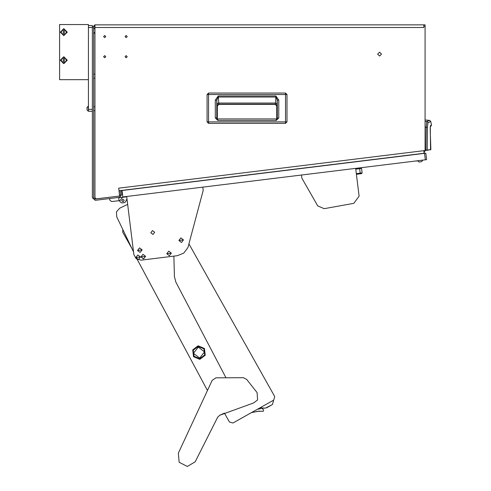<?xml version="1.0" encoding="UTF-8"?>
<svg xmlns="http://www.w3.org/2000/svg" width="491" height="491" viewBox="0 0 491 491"><rect width="100%" height="100%" fill="white"/><g stroke="black" fill="none" stroke-linecap="round" stroke-linejoin="round"><path stroke-width="0.74" d="M423.77 26.164L423.77 24.863L425.071 24.863L425.071 26.164L423.77 26.164L423.77 27.465L94.953 27.465L94.953 24.863L92.357 27.465L88.46 27.465M423.77 27.465L94.953 27.465L94.953 197.578L96.254 198.873L119.632 196.013L118.669 188.145L423.77 150.688L424.083 153.266L118.982 190.729M215.316 117.95L215.316 100.103L218.231 95.978L275.868 95.978L278.784 100.103L278.784 117.932L276.329 120.412L276.329 118.92L217.752 118.92L217.752 120.412L215.316 117.95L216.807 117.95L216.807 100.103L218.231 97.034L275.868 97.034L277.292 100.103L277.292 117.932L276.329 118.92L277.28 118.067M278.784 117.932L277.255 118.208M278.784 100.103L277.292 100.103L277.151 104.117L275.654 103.061L275.868 95.978M218.231 95.978L218.839 104.417L217.341 105.915L217.341 118.828L217.341 105.915L218.839 104.417L275.261 104.417L218.839 104.417M215.316 100.103L216.807 100.103L217.071 105.639L218.563 104.147L275.531 104.147L277.028 105.639L277.151 104.117M414.109 154.493L410.771 154.898M423.549 153.456L420.658 153.683M425.335 159.79L426.624 159.63L425.826 153.18L122.044 190.483L122.836 196.934L425.335 159.79L424.543 153.339M419.075 161.999L421.609 161.686L419.075 161.999L417.755 160.95L414.889 161.073M412.483 154.69L418.093 154.131M356.325 173.63L362.131 172.918L361.566 173.642L356.405 174.274L359.093 196.148L356.405 174.274L359.093 196.148L353.833 203.329L324.195 208.669L317.714 205.938L301.897 178.221L301.499 174.992M360.277 173.802L359.645 168.64L361.579 168.401L362.131 172.918M417.724 160.723L422.628 160.121M421.628 161.686L422.659 160.367L421.628 161.686M420.64 161.809L421.112 161.748M88.46 25.514L92.357 25.514L92.357 197.738L95.272 200.316L119.614 197.327L121.878 194.43L121.4 190.563L120.111 190.717L120.59 194.589L119.632 196.001M92.357 111.291L88.46 111.291L88.46 109.346L92.357 109.346M94.763 32.694L93.904 33.376L93.904 32.694M87.03 109.444L87.03 107.965M87.03 107.425L87.03 109.732M88.46 106.222L87.03 107.406L88.208 106.222L88.46 111.162M87.03 109.978L88.208 111.162L87.03 109.978M93.658 74.098L93.658 73.055L93.787 74.221M93.683 28.73L93.683 27.379L93.928 28.73M207.098 121.909L207.098 94.548L285.517 94.548L285.517 121.909L207.098 121.909L207.098 94.548L208.577 93.069L208.577 123.388L207.098 121.909L208.577 123.388L285.517 123.388L285.517 121.909L286.996 121.909L285.517 123.382L208.577 123.382M286.996 94.548L285.517 94.548L285.517 93.069L286.996 94.548L286.996 121.909L286.996 94.548L285.517 93.069L208.577 93.069L285.517 93.069M276.752 105.915L276.752 118.822L276.752 105.915L275.261 104.417L276.752 105.915L277.028 105.639M178.89 240.461L183.474 239.896L180.897 237.89L178.89 240.461L181.461 242.474L183.474 239.896L180.897 237.89L178.89 240.461L181.461 242.474L183.474 239.896M166.768 253.737L171.353 253.172L168.781 251.165L166.768 253.737L169.34 255.743L171.353 253.172L168.781 251.159L166.768 253.737L169.34 255.75L171.353 253.172M137.56 250.447L142.144 249.882L139.567 247.875L137.554 250.447L140.131 252.46L142.144 249.882L139.567 247.869L137.56 250.447L140.131 252.454L142.144 249.882M140.972 256.903L145.551 256.339L142.979 254.332L140.966 256.903L143.544 258.917L145.557 256.339L142.979 254.326L140.972 256.903L143.544 258.91L145.551 256.339M135.811 257.536L140.395 256.971L137.818 254.964L135.811 257.536L138.382 259.549L140.395 256.971L137.818 254.958L135.811 257.536L138.382 259.549L140.395 256.971M425.071 127.089L427.44 127.329L427.888 122.916L430.699 121.375L429.545 120.369L425.071 119.976M430.3 126.402L430.533 149.872L430.803 149.546L427.244 150.05L427.44 127.329M430.276 126.598L431.454 125.389L431.454 124.88L430.46 125.555M430.306 132.245L430.251 126.457M425.973 150.178L425.071 150.307L425.973 150.178L426.022 150.504L425.071 150.639L427.244 150.05L425.973 150.178L426.157 127.187L426.82 121.553L427.636 121.946L427.999 122.781M217.188 118.92L217.752 118.92L216.838 118.196M178.368 453.15L179.172 462.252L187.298 466.45L195.191 461.841L217.648 417.307L219.747 415.282L253.644 402.927L257.566 399.981L257.106 392.628L246.758 379.457L243.493 377.732L215.911 377.8L212.161 380.341L178.368 453.15M199.812 359.351L205.256 355.245L204.428 348.469L198.149 345.805L192.699 349.911L193.528 356.681L199.812 359.351L205.256 355.245L204.428 348.469L198.149 345.805L192.699 349.911L193.528 356.681L199.812 359.351L205.256 355.245L204.428 348.469L198.149 345.805M199.733 358.706L204.661 354.987L203.906 348.862L198.229 346.45L193.294 350.163L194.049 356.294L199.733 358.706M104.706 57.778L105.774 56.704L104.706 55.636L103.632 56.704L104.706 57.778M126.15 57.778L127.218 56.704L126.15 55.636L125.076 56.704L126.15 57.778M126.15 37.635L127.218 36.561L126.15 35.493L125.076 36.561L126.15 37.635M104.706 37.635L105.774 36.561L104.706 35.493L103.632 36.561L104.706 37.635M379.58 56.06L381.532 54.108L379.58 52.156L377.628 54.108L379.58 56.06M124.241 200.359L122.793 199.229L121.664 200.678L123.112 201.807L124.241 200.359M126.383 196.498L126.426 196.817L118.687 197.769L122.554 197.296L119.724 200.917L119.804 201.562L121.615 202.973L124.843 202.58L126.255 200.77L126.138 199.8L127.101 199.684L127.678 204.366L119.749 208.184L116.428 211.891L116.711 216.856L133.497 251.73L133.834 254.504L136.283 258.831L141.077 260.162L177.398 255.701L183.769 253.08L187.906 247.568L203.213 190.336L202.814 187.114M150.811 232.777L152.505 230.604L154.677 232.304L152.983 234.477L150.811 232.777M204.483 351.9L199.659 358.08L193.479 353.25L198.296 347.076L204.483 351.9M67.236 32.142L63.781 35.598L60.325 32.142L63.781 28.687L67.236 32.142M67.236 60.203L63.781 63.658L60.325 60.203L63.781 56.747L67.236 60.203M63.271 63.044L61.019 60.203L63.271 57.152L64.29 57.152L66.874 60.203L64.29 63.253L63.271 63.253L60.688 60.203L63.271 57.152M63.271 35.192L61.019 32.142L63.271 29.092L64.29 29.092L66.874 32.142L64.29 35.192L63.271 35.192L60.688 32.142L63.271 29.092M94.953 32.694L93.658 32.694M94.953 28.73L93.658 28.73M94.953 78.186L93.658 78.186M94.953 74.221L93.658 74.221M94.953 110.678L93.658 110.678M94.953 106.713L93.658 106.713M119.454 196.038L95.113 199.027L93.658 197.738L93.658 27.465L94.953 26.164M423.77 150.688L425.071 150.528L425.071 26.164M423.77 24.863L94.953 24.863M425.071 150.528L424.04 152.91M217.752 118.92L216.813 118.079M276.329 118.92L276.814 118.92M275.261 104.417L275.654 103.061L218.44 103.061L216.948 104.117M425.071 121.4L426.82 121.553L429.545 120.369M426.967 150.369L430.803 149.546M378.629 158.845L377.917 159.066M118.687 197.769L126.426 196.817L118.687 197.769M118.644 197.443L119.043 200.672L111.623 201.58L109.812 200.168L109.616 198.554M119.804 201.562L119.687 200.592L119.043 200.672M126.426 196.817L122.554 197.296M126.782 199.72L126.138 199.8M359.645 168.64L355.772 169.119L355.68 168.339L359.093 196.148M127.678 204.366L127.101 199.684L127.678 204.366L119.749 208.184M219.747 415.282L224.436 413.134L229.432 422.021L232.967 423.009L251.398 412.649L258.904 411.176M258.487 409.113L257.339 409.31L260.009 407.812L257.339 409.31L260.009 407.812L265.398 408.113L261.095 408.064M265.398 408.113L272.456 404.541L273.45 401L273.131 400.435L273.757 400.085L273.131 400.435L273.757 400.085L274.745 396.544L189.17 244.297L274.745 396.544M122.762 232.249L132.189 249.023L122.762 232.249L132.189 249.023L122.762 232.249L122.836 229.585M224.436 413.134L229.432 422.021M232.967 423.009L273.757 400.085M258.573 411.188L259.929 411.157M260.746 408.721L257.339 409.31M263.464 410.083L263.231 409.353L261.795 408.537M260.85 411.182L263.274 411.274L263.587 410.55M133.497 251.73L133.834 254.504L133.497 251.73M272.456 404.541L266.699 407.776M273.131 400.435L273.45 401M256.382 411.446L261.55 411.237M173.851 256.136L174.458 276.66L175.815 282.067L225.756 377.327M207.349 390.241L137.241 259.457M126.709 196.455L133.834 254.504M88.46 79.677L88.46 24.55L59.571 24.55L59.571 79.677L88.46 79.677L88.46 109.346M59.571 27.502L59.571 25.176M64.29 29.423L66.549 32.142L64.29 35.192L64.29 29.423M64.29 57.361L66.549 60.203L64.29 63.253M63.271 57.361L63.271 62.922M64.29 57.484L64.29 62.922M63.271 34.861L63.271 29.423M59.571 79.229L59.571 76.749M59.521 78.787L59.521 79.137M59.521 25.876L59.521 25.464M94.364 28.73L93.928 28.453M276.329 120.412L217.752 120.412M217.071 105.639L217.341 105.915M430.822 149.546L430.3 132.196M285.517 123.388L286.996 121.909M208.577 93.069L207.098 94.548M430.699 121.375L431.454 124.88M430.846 126.248L430.454 126.488M430.202 128.973L430.208 129.354M430.239 130.538L430.251 130.851M430.269 131.379L430.306 132.011"/></g></svg>
